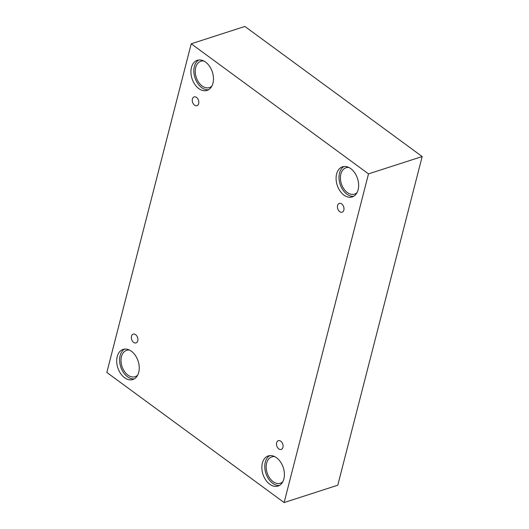 <?xml version="1.0" encoding="UTF-8"?>
<svg xmlns="http://www.w3.org/2000/svg" width="529" height="529" viewBox="0 0 529 529"><rect width="100%" height="100%" fill="white"/><g stroke="black" fill="none" stroke-linecap="round" stroke-linejoin="round"><path stroke-width="0.79" d="M284.113 502.55L337.78 485.212L422.168 156.544L244.887 26.45L191.22 43.788L106.832 372.456L284.113 502.55L368.501 173.876L422.168 156.544M192.404 98.983A4.616 3.121 72.1 0 1 194.123 96.893A4.616 3.121 72.1 0 1 198.514 100.325A4.616 3.121 72.1 0 1 196.96 105.674A4.616 3.121 72.1 0 1 193.383 103.909A4.616 3.121 72.1 0 1 192.404 98.983M368.501 173.876L191.22 43.788M131.49 336.232A4.616 3.121 72.1 0 1 133.209 334.136A4.616 3.121 72.1 0 1 137.593 337.575A4.616 3.121 72.1 0 1 136.046 342.924A4.616 3.121 72.1 0 1 132.468 341.159A4.616 3.121 72.1 0 1 131.49 336.232M276.654 442.753A4.616 3.121 72.1 0 1 278.373 440.657A4.616 3.121 72.1 0 1 282.757 444.096A4.616 3.121 72.1 0 1 281.21 449.445A4.616 3.121 72.1 0 1 277.632 447.679A4.616 3.121 72.1 0 1 276.654 442.753M337.568 205.503A4.616 3.121 72.1 0 1 339.287 203.414A4.616 3.121 72.1 0 1 343.671 206.846A4.616 3.121 72.1 0 1 342.124 212.195A4.616 3.121 72.1 0 1 338.547 210.43A4.616 3.121 72.1 0 1 337.568 205.503M117.22 356.572A15.824 10.692 72.1 0 1 123.105 349.404A15.824 10.692 72.1 0 1 138.142 361.175A15.824 10.692 72.1 0 1 132.832 379.524A15.824 10.692 72.1 0 1 120.572 373.474A15.824 10.692 72.1 0 1 117.22 356.572M191.452 67.461A15.824 10.692 72.1 0 1 197.337 60.293A15.824 10.692 72.1 0 1 212.374 72.063A15.824 10.692 72.1 0 1 207.064 90.413A15.824 10.692 72.1 0 1 194.804 84.362A15.824 10.692 72.1 0 1 191.452 67.461M336.609 173.981A15.824 10.692 72.1 0 1 342.501 166.814A15.824 10.692 72.1 0 1 357.538 178.584A15.824 10.692 72.1 0 1 352.228 196.933A15.824 10.692 72.1 0 1 339.968 190.883A15.824 10.692 72.1 0 1 336.609 173.981M262.377 463.093A15.824 10.692 72.1 0 1 268.269 455.925A15.824 10.692 72.1 0 1 283.306 467.696A15.824 10.692 72.1 0 1 277.996 486.045A15.824 10.692 72.1 0 1 265.737 479.995A15.824 10.692 72.1 0 1 262.377 463.093M282.81 481.721A13.847 9.357 72.1 0 1 280.304 483.222A13.847 9.357 72.1 0 1 267.145 472.919A13.847 9.357 72.1 0 1 271.794 456.864A13.847 9.357 72.1 0 1 274.696 456.613M269.777 455.608A15.824 10.692 -107.9 0 0 265.293 462.154A15.824 10.692 -107.9 0 0 268.058 478.13A15.824 10.692 -107.9 0 0 279.405 485.417M357.042 192.609A13.847 9.357 72.1 0 1 354.536 194.11A13.847 9.357 72.1 0 1 341.377 183.808A13.847 9.357 72.1 0 1 346.019 167.753A13.847 9.357 72.1 0 1 348.928 167.501M344.009 166.496A15.824 10.692 -107.9 0 0 339.525 173.043A15.824 10.692 -107.9 0 0 342.289 189.018A15.824 10.692 -107.9 0 0 353.636 196.305M211.878 86.088A13.847 9.357 72.1 0 1 209.372 87.589A13.847 9.357 72.1 0 1 196.213 77.287A13.847 9.357 72.1 0 1 200.861 61.232A13.847 9.357 72.1 0 1 203.764 60.98M198.844 59.975A15.824 10.692 -107.9 0 0 194.361 66.522A15.824 10.692 -107.9 0 0 197.125 82.498A15.824 10.692 -107.9 0 0 208.472 89.785M137.646 375.2A13.847 9.357 72.1 0 1 135.14 376.701A13.847 9.357 72.1 0 1 121.981 366.399A13.847 9.357 72.1 0 1 126.629 350.343A13.847 9.357 72.1 0 1 129.532 350.092M124.613 349.087A15.824 10.692 -107.9 0 0 120.129 355.633A15.824 10.692 -107.9 0 0 122.893 371.609A15.824 10.692 -107.9 0 0 134.24 378.896"/></g></svg>
